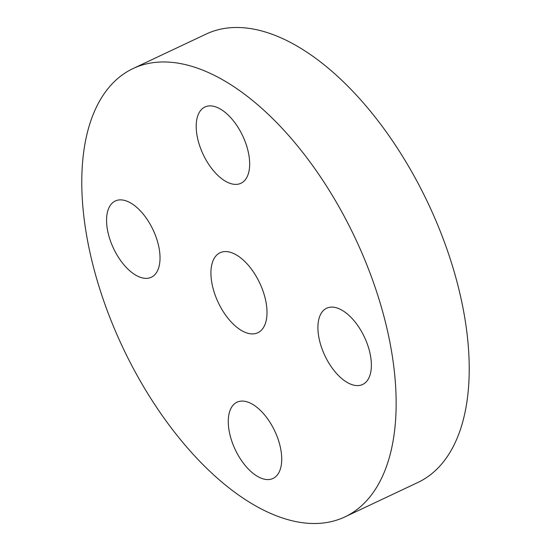 <?xml version="1.0" encoding="UTF-8"?>
<svg xmlns="http://www.w3.org/2000/svg" width="551" height="551" viewBox="0 0 551 551"><rect width="100%" height="100%" fill="white"/><g stroke="black" fill="none" stroke-linecap="round" stroke-linejoin="round"><path stroke-width="0.83" d="M216.66 298.952A44.232 22.915 -115.3 0 0 257.84 332.742A44.232 22.915 -115.3 0 0 261.27 286.52A44.232 22.915 -115.3 0 0 220.09 252.737A44.232 22.915 -115.3 0 0 216.66 298.952M113.94 327.583A247.936 128.438 -115.3 0 0 344.768 516.969A247.936 128.438 -115.3 0 0 363.991 257.889A247.936 128.438 -115.3 0 0 133.17 68.503A247.936 128.438 -115.3 0 0 113.94 327.583M206.749 106.336A42.165 21.84 -115.3 0 0 204.938 107.011A42.165 21.84 -115.3 0 0 202.403 152.779A42.165 21.84 -115.3 0 0 239.113 183.951A42.165 21.84 -115.3 0 0 240.925 183.283A42.165 21.84 -115.3 0 0 243.459 137.516A42.165 21.84 -115.3 0 0 206.749 106.336M154.555 233.19A42.165 21.84 -115.3 0 0 115.297 200.984A42.165 21.84 -115.3 0 0 112.032 245.043A42.165 21.84 -115.3 0 0 151.284 277.256A42.165 21.84 -115.3 0 0 154.555 233.19M238.817 401.521A42.165 21.84 -115.3 0 0 237.006 402.196A42.165 21.84 -115.3 0 0 234.471 447.963A42.165 21.84 -115.3 0 0 271.182 479.136A42.165 21.84 -115.3 0 0 272.993 478.461A42.165 21.84 -115.3 0 0 275.528 432.7A42.165 21.84 -115.3 0 0 238.817 401.521M323.375 352.282A42.165 21.84 -115.3 0 0 362.634 384.488A42.165 21.84 -115.3 0 0 365.905 340.428A42.165 21.84 -115.3 0 0 326.647 308.223A42.165 21.84 -115.3 0 0 323.375 352.282M344.768 516.969L417.83 482.497A247.936 128.438 -115.3 0 0 437.06 223.417A247.936 128.438 -115.3 0 0 206.232 34.031L133.17 68.503"/></g></svg>
